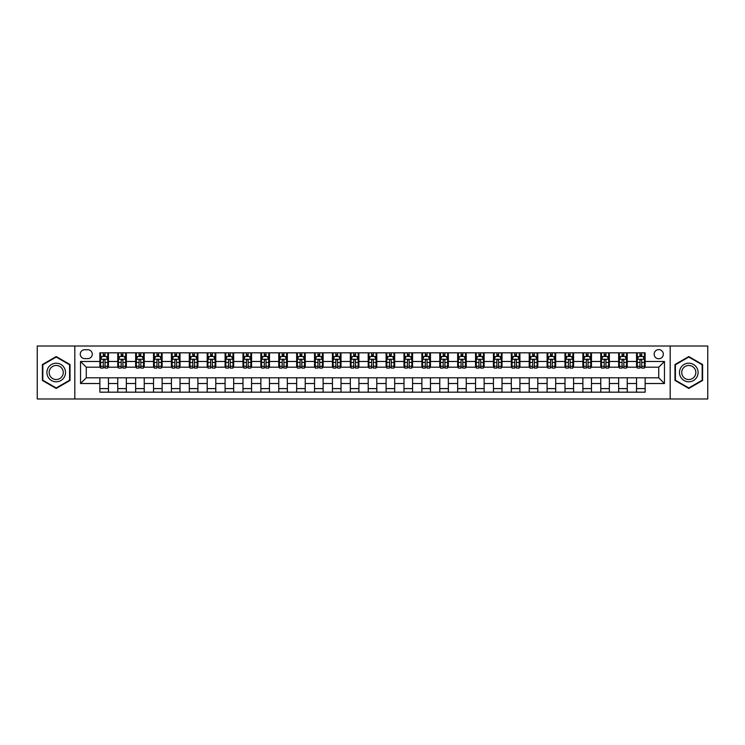 <?xml version="1.0" encoding="UTF-8"?>
<svg xmlns="http://www.w3.org/2000/svg" width="745" height="745" viewBox="0 0 745 745"><rect width="100%" height="100%" fill="white"/><g stroke="black" fill="none" stroke-linecap="round" stroke-linejoin="round"><path stroke-width="1.12" d="M658.729 349.601A4.582 4.582 0 0 0 654.157 354.182A4.582 4.582 0 0 0 658.729 358.764A4.582 4.582 0 0 0 663.311 354.182A4.582 4.582 0 0 0 658.729 349.601M670.183 398.975L707.75 398.975L707.75 346.025L670.183 346.025L670.183 398.975L74.817 398.975L74.817 346.025L37.25 346.025L37.25 398.975L74.817 398.975M84.697 358.615L87.845 358.615A4.433 4.433 0 0 0 92.278 354.182A4.433 4.433 0 0 0 87.845 349.74L84.697 349.74A4.433 4.433 0 0 0 80.255 354.182A4.433 4.433 0 0 0 84.697 358.615M670.183 346.025L74.817 346.025M99.867 383.517L80.544 383.517L80.544 361.483L99.867 361.483L99.867 367.201L86.271 367.201L86.271 377.799L99.867 377.799L99.867 392.177L645.133 392.177L645.133 377.799L658.729 377.799L658.729 367.201L645.133 367.201L645.133 361.483L664.456 361.483L664.456 383.517L645.133 383.517M645.133 361.483L645.133 352.823L99.867 352.823L99.867 361.483M636.547 352.823L636.547 367.201L637.264 367.201M639.983 367.201L641.706 367.201M644.425 367.201L645.133 367.201M636.547 367.201L626.536 367.201M618.657 352.823L618.657 367.201L619.374 367.201M622.094 367.201L623.816 367.201M618.657 367.201L608.646 367.201M600.768 352.823L600.768 367.201L601.485 367.201M604.204 367.201L605.927 367.201M600.768 367.201L590.748 367.201M582.879 352.823L582.879 367.201L583.596 367.201M586.315 367.201L588.038 367.201M582.879 367.201L572.858 367.201M564.989 352.823L564.989 367.201L565.706 367.201M568.426 367.201L570.139 367.201M564.989 367.201L554.969 367.201M547.1 352.823L547.1 367.201L547.817 367.201M550.536 367.201L552.25 367.201M547.1 367.201L537.08 367.201M529.211 352.823L529.211 367.201L529.928 367.201M532.647 367.201L534.361 367.201M529.211 367.201L519.191 367.201M511.321 352.823L511.321 367.201L512.038 367.201M514.758 367.201L516.471 367.201M511.321 367.201L501.301 367.201M493.432 352.823L493.432 367.201L494.149 367.201M496.868 367.201L498.582 367.201M493.432 367.201L483.412 367.201M475.543 352.823L475.543 367.201L476.26 367.201M478.979 367.201L480.693 367.201M475.543 367.201L465.523 367.201M457.654 352.823L457.654 367.201L458.371 367.201M461.09 367.201L462.803 367.201M457.654 367.201L447.633 367.201M439.764 352.823L439.764 367.201L440.481 367.201M443.201 367.201L444.914 367.201M439.764 367.201L429.744 367.201M421.875 352.823L421.875 367.201L422.592 367.201M425.311 367.201L427.025 367.201M421.875 367.201L411.855 367.201M403.986 352.823L403.986 367.201L404.703 367.201M407.422 367.201L409.135 367.201M403.986 367.201L393.965 367.201M386.096 352.823L386.096 367.201L386.813 367.201M389.533 367.201L391.246 367.201M386.096 367.201L376.076 367.201M368.207 352.823L368.207 367.201L368.924 367.201M371.643 367.201L373.357 367.201M368.207 367.201L358.187 367.201M350.318 352.823L350.318 367.201L351.035 367.201M353.754 367.201L355.467 367.201M350.318 367.201L340.297 367.201M332.428 352.823L332.428 367.201L333.145 367.201M335.865 367.201L337.578 367.201M332.428 367.201L322.408 367.201M314.539 352.823L314.539 367.201L315.256 367.201M317.975 367.201L319.689 367.201M314.539 367.201L304.519 367.201M296.65 352.823L296.65 367.201L297.367 367.201M300.086 367.201L301.799 367.201M296.65 367.201L286.629 367.201M278.76 352.823L278.76 367.201L279.477 367.201M282.197 367.201L283.91 367.201M278.76 367.201L268.74 367.201M260.871 352.823L260.871 367.201L261.588 367.201M264.307 367.201L266.021 367.201M260.871 367.201L250.851 367.201M242.982 352.823L242.982 367.201L243.699 367.201M246.418 367.201L248.132 367.201M242.982 367.201L232.962 367.201M225.092 352.823L225.092 367.201L225.809 367.201M228.529 367.201L230.242 367.201M225.092 367.201L215.072 367.201M207.203 352.823L207.203 367.201L207.92 367.201M210.639 367.201L212.353 367.201M207.203 367.201L197.183 367.201M189.314 352.823L189.314 367.201L190.031 367.201M192.75 367.201L194.464 367.201M189.314 367.201L179.294 367.201M171.425 352.823L171.425 367.201L172.142 367.201M174.861 367.201L176.574 367.201M171.425 367.201L161.404 367.201M153.535 352.823L153.535 367.201L154.252 367.201M156.962 367.201L158.685 367.201M153.535 367.201L143.515 367.201M135.646 352.823L135.646 367.201L136.354 367.201M139.073 367.201L140.796 367.201M135.646 367.201L125.626 367.201M117.757 352.823L117.757 367.201L118.464 367.201M121.184 367.201L122.906 367.201M117.757 367.201L107.736 367.201M99.867 367.201L100.575 367.201M103.294 367.201L105.017 367.201M99.867 377.799L108.453 377.799L108.453 392.177M645.133 377.799L108.453 377.799M108.453 352.823L108.453 367.201M99.867 356.399L100.575 356.399M103.294 356.399L105.017 356.399M107.736 356.399L108.453 356.399M99.867 388.601L108.453 388.601M117.757 377.799L117.757 392.177M126.343 352.823L126.343 367.201M117.757 356.399L118.464 356.399M121.184 356.399L122.906 356.399M125.626 356.399L126.343 356.399M126.343 377.799L126.343 392.177M117.757 388.601L126.343 388.601M135.646 377.799L135.646 392.177M144.232 377.799L144.232 392.177M135.646 388.601L144.232 388.601M144.232 352.823L144.232 367.201M135.646 356.399L136.354 356.399M139.073 356.399L140.796 356.399M143.515 356.399L144.232 356.399M153.535 377.799L153.535 392.177M162.121 377.799L162.121 392.177M153.535 388.601L162.121 388.601M162.121 352.823L162.121 367.201M153.535 356.399L154.252 356.399M156.962 356.399L158.685 356.399M161.404 356.399L162.121 356.399M171.425 377.799L171.425 392.177M180.011 377.799L180.011 392.177M171.425 388.601L180.011 388.601M180.011 352.823L180.011 367.201M171.425 356.399L172.142 356.399M174.861 356.399L176.574 356.399M179.294 356.399L180.011 356.399M189.314 377.799L189.314 392.177M197.9 377.799L197.9 392.177M189.314 388.601L197.9 388.601M197.9 352.823L197.9 367.201M189.314 356.399L190.031 356.399M192.75 356.399L194.464 356.399M197.183 356.399L197.9 356.399M207.203 377.799L207.203 392.177M215.789 377.799L215.789 392.177M207.203 388.601L215.789 388.601M215.789 352.823L215.789 367.201M207.203 356.399L207.92 356.399M210.639 356.399L212.353 356.399M215.072 356.399L215.789 356.399M225.092 377.799L225.092 392.177M233.679 377.799L233.679 392.177M225.092 388.601L233.679 388.601M233.679 352.823L233.679 367.201M225.092 356.399L225.809 356.399M228.529 356.399L230.242 356.399M232.962 356.399L233.679 356.399M242.982 377.799L242.982 392.177M251.568 377.799L251.568 392.177M242.982 388.601L251.568 388.601M251.568 352.823L251.568 367.201M242.982 356.399L243.699 356.399M246.418 356.399L248.132 356.399M250.851 356.399L251.568 356.399M260.871 377.799L260.871 392.177M269.457 377.799L269.457 392.177M260.871 388.601L269.457 388.601M269.457 352.823L269.457 367.201M260.871 356.399L261.588 356.399M264.307 356.399L266.021 356.399M268.74 356.399L269.457 356.399M278.76 377.799L278.76 392.177M287.346 377.799L287.346 392.177M278.76 388.601L287.346 388.601M287.346 352.823L287.346 367.201M278.76 356.399L279.477 356.399M282.197 356.399L283.91 356.399M286.629 356.399L287.346 356.399M296.65 377.799L296.65 392.177M305.236 377.799L305.236 392.177M296.65 388.601L305.236 388.601M305.236 352.823L305.236 367.201M296.65 356.399L297.367 356.399M300.086 356.399L301.799 356.399M304.519 356.399L305.236 356.399M314.539 377.799L314.539 392.177M323.125 377.799L323.125 392.177M314.539 388.601L323.125 388.601M323.125 352.823L323.125 367.201M314.539 356.399L315.256 356.399M317.975 356.399L319.689 356.399M322.408 356.399L323.125 356.399M332.428 377.799L332.428 392.177M341.014 377.799L341.014 392.177M332.428 388.601L341.014 388.601M341.014 352.823L341.014 367.201M332.428 356.399L333.145 356.399M335.865 356.399L337.578 356.399M340.297 356.399L341.014 356.399M350.318 377.799L350.318 392.177M358.904 377.799L358.904 392.177M350.318 388.601L358.904 388.601M358.904 352.823L358.904 367.201M350.318 356.399L351.035 356.399M353.754 356.399L355.467 356.399M358.187 356.399L358.904 356.399M368.207 377.799L368.207 392.177M376.793 377.799L376.793 392.177M368.207 388.601L376.793 388.601M376.793 352.823L376.793 367.201M368.207 356.399L368.924 356.399M371.643 356.399L373.357 356.399M376.076 356.399L376.793 356.399M386.096 377.799L386.096 392.177M394.682 377.799L394.682 392.177M386.096 388.601L394.682 388.601M394.682 352.823L394.682 367.201M386.096 356.399L386.813 356.399M389.533 356.399L391.246 356.399M393.965 356.399L394.682 356.399M403.986 377.799L403.986 392.177M412.572 377.799L412.572 392.177M403.986 388.601L412.572 388.601M412.572 352.823L412.572 367.201M403.986 356.399L404.703 356.399M407.422 356.399L409.135 356.399M411.855 356.399L412.572 356.399M421.875 377.799L421.875 392.177M430.461 377.799L430.461 392.177M421.875 388.601L430.461 388.601M430.461 352.823L430.461 367.201M421.875 356.399L422.592 356.399M425.311 356.399L427.025 356.399M429.744 356.399L430.461 356.399M439.764 377.799L439.764 392.177M448.35 377.799L448.35 392.177M439.764 388.601L448.35 388.601M448.35 352.823L448.35 367.201M439.764 356.399L440.481 356.399M443.201 356.399L444.914 356.399M447.633 356.399L448.35 356.399M457.654 377.799L457.654 392.177M466.24 377.799L466.24 392.177M457.654 388.601L466.24 388.601M466.24 352.823L466.24 367.201M457.654 356.399L458.371 356.399M461.09 356.399L462.803 356.399M465.523 356.399L466.24 356.399M475.543 377.799L475.543 392.177M484.129 377.799L484.129 392.177M475.543 388.601L484.129 388.601M484.129 352.823L484.129 367.201M475.543 356.399L476.26 356.399M478.979 356.399L480.693 356.399M483.412 356.399L484.129 356.399M493.432 377.799L493.432 392.177M502.018 377.799L502.018 392.177M493.432 388.601L502.018 388.601M502.018 352.823L502.018 367.201M493.432 356.399L494.149 356.399M496.868 356.399L498.582 356.399M501.301 356.399L502.018 356.399M511.321 377.799L511.321 392.177M519.908 377.799L519.908 392.177M511.321 388.601L519.908 388.601M519.908 352.823L519.908 367.201M511.321 356.399L512.038 356.399M514.758 356.399L516.471 356.399M519.191 356.399L519.908 356.399M529.211 377.799L529.211 392.177M537.797 377.799L537.797 392.177M529.211 388.601L537.797 388.601M537.797 352.823L537.797 367.201M529.211 356.399L529.928 356.399M532.647 356.399L534.361 356.399M537.08 356.399L537.797 356.399M547.1 377.799L547.1 392.177M555.686 377.799L555.686 392.177M547.1 388.601L555.686 388.601M555.686 352.823L555.686 367.201M547.1 356.399L547.817 356.399M550.536 356.399L552.25 356.399M554.969 356.399L555.686 356.399M564.989 377.799L564.989 392.177M573.575 377.799L573.575 392.177M564.989 388.601L573.575 388.601M573.575 352.823L573.575 367.201M564.989 356.399L565.706 356.399M568.426 356.399L570.139 356.399M572.858 356.399L573.575 356.399M582.879 377.799L582.879 392.177M591.465 377.799L591.465 392.177M582.879 388.601L591.465 388.601M591.465 352.823L591.465 367.201M582.879 356.399L583.596 356.399M586.315 356.399L588.038 356.399M590.748 356.399L591.465 356.399M600.768 377.799L600.768 392.177M609.354 377.799L609.354 392.177M600.768 388.601L609.354 388.601M609.354 352.823L609.354 367.201M600.768 356.399L601.485 356.399M604.204 356.399L605.927 356.399M608.646 356.399L609.354 356.399M618.657 377.799L618.657 392.177M627.243 377.799L627.243 392.177M618.657 388.601L627.243 388.601M627.243 352.823L627.243 367.201M618.657 356.399L619.374 356.399M622.094 356.399L623.816 356.399M626.536 356.399L627.243 356.399M636.547 377.799L636.547 392.177M636.547 388.601L645.133 388.601M636.547 356.399L637.264 356.399M639.983 356.399L641.706 356.399M644.425 356.399L645.133 356.399M86.271 367.201L80.544 361.483M86.271 377.799L80.544 383.517M664.456 361.483L658.729 367.201M664.456 383.517L658.729 377.799M56.21 388.443L70.021 380.471L70.021 364.529L56.21 356.557L42.4 364.529L42.4 380.471L56.21 388.443M702.6 364.529L688.79 356.557L674.979 364.529L674.979 380.471L688.79 388.443L702.6 380.471L702.6 364.529M105.017 354.685L103.294 354.685M107.736 366.27L105.017 366.27L105.017 368.067L107.736 368.067L107.736 359.332L106.302 356.473L102.009 356.473L100.575 359.332L100.575 368.067L103.294 368.067L103.294 366.27L100.575 366.27M100.575 359.332L100.575 352.823M107.736 359.332L107.736 352.823M103.294 356.473L103.294 352.823M105.017 352.823L105.017 356.473M105.017 366.27L105.017 360.403C104.44 359.304 103.872 359.304 103.294 360.403L103.294 366.27M122.906 354.685L121.184 354.685M125.626 366.27L122.906 366.27L122.906 368.067L125.626 368.067L125.626 359.332L124.192 356.473L119.898 356.473L118.464 359.332L118.464 368.067L121.184 368.067L121.184 366.27L118.464 366.27M118.464 359.332L118.464 352.823M125.626 359.332L125.626 352.823M121.184 356.473L121.184 352.823M122.906 352.823L122.906 356.473M122.906 366.27L122.906 360.403C122.329 359.304 121.761 359.304 121.184 360.403L121.184 366.27M140.796 354.685L139.073 354.685M143.515 366.27L140.796 366.27L140.796 368.067L143.515 368.067L143.515 359.332L142.081 356.473L137.788 356.473L136.354 359.332L136.354 368.067L139.073 368.067L139.073 366.27L136.354 366.27M136.354 359.332L136.354 352.823M143.515 359.332L143.515 352.823M139.073 356.473L139.073 352.823M140.796 352.823L140.796 356.473M140.796 366.27L140.796 360.403C140.228 359.304 139.65 359.304 139.073 360.403L139.073 366.27M158.685 354.685L156.962 354.685M161.404 366.27L158.685 366.27L158.685 368.067L161.404 368.067L161.404 359.332L159.97 356.473L155.677 356.473L154.252 359.332L154.252 368.067L156.962 368.067L156.962 366.27L154.252 366.27M154.252 359.332L154.252 352.823M161.404 359.332L161.404 352.823M156.962 356.473L156.962 352.823M158.685 352.823L158.685 356.473M158.685 366.27L158.685 360.403C158.117 359.304 157.54 359.304 156.962 360.403L156.962 366.27M176.574 354.685L174.861 354.685M179.294 366.27L176.574 366.27L176.574 368.067L179.294 368.067L179.294 359.332L177.859 356.473L173.566 356.473L172.142 359.332L172.142 368.067L174.861 368.067L174.861 366.27L172.142 366.27M172.142 359.332L172.142 352.823M179.294 359.332L179.294 352.823M174.861 356.473L174.861 352.823M176.574 352.823L176.574 356.473M176.574 366.27L176.574 360.403C176.006 359.304 175.429 359.304 174.861 360.403L174.861 366.27M64.266 367.853A9.303 9.303 0 0 0 51.563 364.445A9.303 9.303 0 0 0 48.155 377.147A9.303 9.303 0 0 0 60.867 380.555A9.303 9.303 0 0 0 64.266 367.853M62.31 368.98A7.04 7.04 0 0 0 52.69 366.4A7.04 7.04 0 0 0 50.111 376.02A7.04 7.04 0 0 0 59.73 378.6A7.04 7.04 0 0 0 62.31 368.98M56.21 387.949L42.828 380.229L42.828 364.771L56.21 357.051L69.592 364.771L69.592 380.229L56.21 387.949M688.79 381.803A9.303 9.303 0 0 0 698.093 372.5A9.303 9.303 0 0 0 688.79 363.197A9.303 9.303 0 0 0 679.487 372.5A9.303 9.303 0 0 0 688.79 381.803M688.79 379.54A7.04 7.04 0 0 0 695.83 372.5A7.04 7.04 0 0 0 688.79 365.46A7.04 7.04 0 0 0 681.74 372.5A7.04 7.04 0 0 0 688.79 379.54M675.408 364.771L688.79 357.051L702.172 364.771L702.172 380.229L688.79 387.949L675.408 380.229L675.408 364.771M194.464 354.685L192.75 354.685M197.183 366.27L194.464 366.27L194.464 368.067L197.183 368.067L197.183 359.332L195.749 356.473L191.456 356.473L190.031 359.332L190.031 368.067L192.75 368.067L192.75 366.27L190.031 366.27M190.031 359.332L190.031 352.823M197.183 359.332L197.183 352.823M192.75 356.473L192.75 352.823M194.464 352.823L194.464 356.473M194.464 366.27L194.464 360.403C193.896 359.304 193.318 359.304 192.75 360.403L192.75 366.27M212.353 354.685L210.639 354.685M215.072 366.27L212.353 366.27L212.353 368.067L215.072 368.067L215.072 359.332L213.638 356.473L209.345 356.473L207.92 359.332L207.92 368.067L210.639 368.067L210.639 366.27L207.92 366.27M207.92 359.332L207.92 352.823M215.072 359.332L215.072 352.823M210.639 356.473L210.639 352.823M212.353 352.823L212.353 356.473M212.353 366.27L212.353 360.403C211.785 359.304 211.208 359.304 210.639 360.403L210.639 366.27M230.242 354.685L228.529 354.685M232.962 366.27L230.242 366.27L230.242 368.067L232.962 368.067L232.962 359.332L231.527 356.473L227.234 356.473L225.809 359.332L225.809 368.067L228.529 368.067L228.529 366.27L225.809 366.27M225.809 359.332L225.809 352.823M232.962 359.332L232.962 352.823M228.529 356.473L228.529 352.823M230.242 352.823L230.242 356.473M230.242 366.27L230.242 360.403C229.674 359.304 229.097 359.304 228.529 360.403L228.529 366.27M248.132 354.685L246.418 354.685M250.851 366.27L248.132 366.27L248.132 368.067L250.851 368.067L250.851 359.332L249.417 356.473L245.124 356.473L243.699 359.332L243.699 368.067L246.418 368.067L246.418 366.27L243.699 366.27M243.699 359.332L243.699 352.823M250.851 359.332L250.851 352.823M246.418 356.473L246.418 352.823M248.132 352.823L248.132 356.473M248.132 366.27L248.132 360.403C247.563 359.304 246.986 359.304 246.418 360.403L246.418 366.27M266.021 354.685L264.307 354.685M268.74 366.27L266.021 366.27L266.021 368.067L268.74 368.067L268.74 359.332L267.306 356.473L263.013 356.473L261.588 359.332L261.588 368.067L264.307 368.067L264.307 366.27L261.588 366.27M261.588 359.332L261.588 352.823M268.74 359.332L268.74 352.823M264.307 356.473L264.307 352.823M266.021 352.823L266.021 356.473M266.021 366.27L266.021 360.403C265.453 359.304 264.875 359.304 264.307 360.403L264.307 366.27M283.91 354.685L282.197 354.685M286.629 366.27L283.91 366.27L283.91 368.067L286.629 368.067L286.629 359.332L285.195 356.473L280.902 356.473L279.477 359.332L279.477 368.067L282.197 368.067L282.197 366.27L279.477 366.27M279.477 359.332L279.477 352.823M286.629 359.332L286.629 352.823M282.197 356.473L282.197 352.823M283.91 352.823L283.91 356.473M283.91 366.27L283.91 360.403C283.342 359.304 282.765 359.304 282.197 360.403L282.197 366.27M301.799 354.685L300.086 354.685M304.519 366.27L301.799 366.27L301.799 368.067L304.519 368.067L304.519 359.332L303.085 356.473L298.792 356.473L297.367 359.332L297.367 368.067L300.086 368.067L300.086 366.27L297.367 366.27M297.367 359.332L297.367 352.823M304.519 359.332L304.519 352.823M300.086 356.473L300.086 352.823M301.799 352.823L301.799 356.473M301.799 366.27L301.799 360.403C301.231 359.304 300.654 359.304 300.086 360.403L300.086 366.27M319.689 354.685L317.975 354.685M322.408 366.27L319.689 366.27L319.689 368.067L322.408 368.067L322.408 359.332L320.974 356.473L316.681 356.473L315.256 359.332L315.256 368.067L317.975 368.067L317.975 366.27L315.256 366.27M315.256 359.332L315.256 352.823M322.408 359.332L322.408 352.823M317.975 356.473L317.975 352.823M319.689 352.823L319.689 356.473M319.689 366.27L319.689 360.403C319.121 359.304 318.543 359.304 317.975 360.403L317.975 366.27M337.578 354.685L335.865 354.685M340.297 366.27L337.578 366.27L337.578 368.067L340.297 368.067L340.297 359.332L338.863 356.473L334.57 356.473L333.145 359.332L333.145 368.067L335.865 368.067L335.865 366.27L333.145 366.27M333.145 359.332L333.145 352.823M340.297 359.332L340.297 352.823M335.865 356.473L335.865 352.823M337.578 352.823L337.578 356.473M337.578 366.27L337.578 360.403C337.01 359.304 336.433 359.304 335.865 360.403L335.865 366.27M355.467 354.685L353.754 354.685M358.187 366.27L355.467 366.27L355.467 368.067L358.187 368.067L358.187 359.332L356.753 356.473L352.46 356.473L351.035 359.332L351.035 368.067L353.754 368.067L353.754 366.27L351.035 366.27M351.035 359.332L351.035 352.823M358.187 359.332L358.187 352.823M353.754 356.473L353.754 352.823M355.467 352.823L355.467 356.473M355.467 366.27L355.467 360.403C354.899 359.304 354.322 359.304 353.754 360.403L353.754 366.27M373.357 354.685L371.643 354.685M376.076 366.27L373.357 366.27L373.357 368.067L376.076 368.067L376.076 359.332L374.651 356.473L370.349 356.473L368.924 359.332L368.924 368.067L371.643 368.067L371.643 366.27L368.924 366.27M368.924 359.332L368.924 352.823M376.076 359.332L376.076 352.823M371.643 356.473L371.643 352.823M373.357 352.823L373.357 356.473M373.357 366.27L373.357 360.403C372.789 359.304 372.211 359.304 371.643 360.403L371.643 366.27M391.246 354.685L389.533 354.685M393.965 366.27L391.246 366.27L391.246 368.067L393.965 368.067L393.965 359.332L392.541 356.473L388.247 356.473L386.813 359.332L386.813 368.067L389.533 368.067L389.533 366.27L386.813 366.27M386.813 359.332L386.813 352.823M393.965 359.332L393.965 352.823M389.533 356.473L389.533 352.823M391.246 352.823L391.246 356.473M391.246 366.27L391.246 360.403C390.678 359.304 390.101 359.304 389.533 360.403L389.533 366.27M409.135 354.685L407.422 354.685M411.855 366.27L409.135 366.27L409.135 368.067L411.855 368.067L411.855 359.332L410.43 356.473L406.137 356.473L404.703 359.332L404.703 368.067L407.422 368.067L407.422 366.27L404.703 366.27M404.703 359.332L404.703 352.823M411.855 359.332L411.855 352.823M407.422 356.473L407.422 352.823M409.135 352.823L409.135 356.473M409.135 366.27L409.135 360.403C408.567 359.304 407.99 359.304 407.422 360.403L407.422 366.27M427.025 354.685L425.311 354.685M429.744 366.27L427.025 366.27L427.025 368.067L429.744 368.067L429.744 359.332L428.319 356.473L424.026 356.473L422.592 359.332L422.592 368.067L425.311 368.067L425.311 366.27L422.592 366.27M422.592 359.332L422.592 352.823M429.744 359.332L429.744 352.823M425.311 356.473L425.311 352.823M427.025 352.823L427.025 356.473M427.025 366.27L427.025 360.403C426.457 359.304 425.879 359.304 425.311 360.403L425.311 366.27M444.914 354.685L443.201 354.685M447.633 366.27L444.914 366.27L444.914 368.067L447.633 368.067L447.633 359.332L446.208 356.473L441.915 356.473L440.481 359.332L440.481 368.067L443.201 368.067L443.201 366.27L440.481 366.27M440.481 359.332L440.481 352.823M447.633 359.332L447.633 352.823M443.201 356.473L443.201 352.823M444.914 352.823L444.914 356.473M444.914 366.27L444.914 360.403C444.346 359.304 443.769 359.304 443.201 360.403L443.201 366.27M462.803 354.685L461.09 354.685M465.523 366.27L462.803 366.27L462.803 368.067L465.523 368.067L465.523 359.332L464.098 356.473L459.805 356.473L458.371 359.332L458.371 368.067L461.09 368.067L461.09 366.27L458.371 366.27M458.371 359.332L458.371 352.823M465.523 359.332L465.523 352.823M461.09 356.473L461.09 352.823M462.803 352.823L462.803 356.473M462.803 366.27L462.803 360.403C462.235 359.304 461.658 359.304 461.09 360.403L461.09 366.27M480.693 354.685L478.979 354.685M483.412 366.27L480.693 366.27L480.693 368.067L483.412 368.067L483.412 359.332L481.987 356.473L477.694 356.473L476.26 359.332L476.26 368.067L478.979 368.067L478.979 366.27L476.26 366.27M476.26 359.332L476.26 352.823M483.412 359.332L483.412 352.823M478.979 356.473L478.979 352.823M480.693 352.823L480.693 356.473M480.693 366.27L480.693 360.403C480.125 359.304 479.547 359.304 478.979 360.403L478.979 366.27M498.582 354.685L496.868 354.685M501.301 366.27L498.582 366.27L498.582 368.067L501.301 368.067L501.301 359.332L499.876 356.473L495.583 356.473L494.149 359.332L494.149 368.067L496.868 368.067L496.868 366.27L494.149 366.27M494.149 359.332L494.149 352.823M501.301 359.332L501.301 352.823M496.868 356.473L496.868 352.823M498.582 352.823L498.582 356.473M498.582 366.27L498.582 360.403C498.014 359.304 497.446 359.304 496.868 360.403L496.868 366.27M516.471 354.685L514.758 354.685M519.191 366.27L516.471 366.27L516.471 368.067L519.191 368.067L519.191 359.332L517.766 356.473L513.473 356.473L512.038 359.332L512.038 368.067L514.758 368.067L514.758 366.27L512.038 366.27M512.038 359.332L512.038 352.823M519.191 359.332L519.191 352.823M514.758 356.473L514.758 352.823M516.471 352.823L516.471 356.473M516.471 366.27L516.471 360.403C515.903 359.304 515.335 359.304 514.758 360.403L514.758 366.27M534.361 354.685L532.647 354.685M537.08 366.27L534.361 366.27L534.361 368.067L537.08 368.067L537.08 359.332L535.655 356.473L531.362 356.473L529.928 359.332L529.928 368.067L532.647 368.067L532.647 366.27L529.928 366.27M529.928 359.332L529.928 352.823M537.08 359.332L537.08 352.823M532.647 356.473L532.647 352.823M534.361 352.823L534.361 356.473M534.361 366.27L534.361 360.403C533.793 359.304 533.224 359.304 532.647 360.403L532.647 366.27M552.25 354.685L550.536 354.685M554.969 366.27L552.25 366.27L552.25 368.067L554.969 368.067L554.969 359.332L553.544 356.473L549.251 356.473L547.817 359.332L547.817 368.067L550.536 368.067L550.536 366.27L547.817 366.27M547.817 359.332L547.817 352.823M554.969 359.332L554.969 352.823M550.536 356.473L550.536 352.823M552.25 352.823L552.25 356.473M552.25 366.27L552.25 360.403C551.682 359.304 551.114 359.304 550.536 360.403L550.536 366.27M570.139 354.685L568.426 354.685M572.858 366.27L570.139 366.27L570.139 368.067L572.858 368.067L572.858 359.332L571.434 356.473L567.141 356.473L565.706 359.332L565.706 368.067L568.426 368.067L568.426 366.27L565.706 366.27M565.706 359.332L565.706 352.823M572.858 359.332L572.858 352.823M568.426 356.473L568.426 352.823M570.139 352.823L570.139 356.473M570.139 366.27L570.139 360.403C569.571 359.304 569.003 359.304 568.426 360.403L568.426 366.27M588.038 354.685L586.315 354.685M590.748 366.27L588.038 366.27L588.038 368.067L590.748 368.067L590.748 359.332L589.323 356.473L585.03 356.473L583.596 359.332L583.596 368.067L586.315 368.067L586.315 366.27L583.596 366.27M583.596 359.332L583.596 352.823M590.748 359.332L590.748 352.823M586.315 356.473L586.315 352.823M588.038 352.823L588.038 356.473M588.038 366.27L588.038 360.403C587.46 359.304 586.892 359.304 586.315 360.403L586.315 366.27M605.927 354.685L604.204 354.685M608.646 366.27L605.927 366.27L605.927 368.067L608.646 368.067L608.646 359.332L607.212 356.473L602.919 356.473L601.485 359.332L601.485 368.067L604.204 368.067L604.204 366.27L601.485 366.27M601.485 359.332L601.485 352.823M608.646 359.332L608.646 352.823M604.204 356.473L604.204 352.823M605.927 352.823L605.927 356.473M605.927 366.27L605.927 360.403C605.35 359.304 604.782 359.304 604.204 360.403L604.204 366.27M623.816 354.685L622.094 354.685M626.536 366.27L623.816 366.27L623.816 368.067L626.536 368.067L626.536 359.332L625.102 356.473L620.808 356.473L619.374 359.332L619.374 368.067L622.094 368.067L622.094 366.27L619.374 366.27M619.374 359.332L619.374 352.823M626.536 359.332L626.536 352.823M622.094 356.473L622.094 352.823M623.816 352.823L623.816 356.473M623.816 366.27L623.816 360.403C623.239 359.304 622.671 359.304 622.094 360.403L622.094 366.27M641.706 354.685L639.983 354.685M644.425 366.27L641.706 366.27L641.706 368.067L644.425 368.067L644.425 359.332L642.991 356.473L638.698 356.473L637.264 359.332L637.264 368.067L639.983 368.067L639.983 366.27L637.264 366.27M637.264 359.332L637.264 352.823M644.425 359.332L644.425 352.823M639.983 356.473L639.983 352.823M641.706 352.823L641.706 356.473M641.706 366.27L641.706 360.403C641.128 359.304 640.56 359.304 639.983 360.403L639.983 366.27M117.757 383.517L108.453 383.517M117.757 361.483L108.453 361.483M135.646 361.483L126.343 361.483M135.646 383.517L126.343 383.517M153.535 361.483L144.232 361.483M153.535 383.517L144.232 383.517M171.425 361.483L162.121 361.483M171.425 383.517L162.121 383.517M189.314 361.483L180.011 361.483M189.314 383.517L180.011 383.517M207.203 361.483L197.9 361.483M207.203 383.517L197.9 383.517M225.092 361.483L215.789 361.483M225.092 383.517L215.789 383.517M242.982 361.483L233.679 361.483M242.982 383.517L233.679 383.517M260.871 361.483L251.568 361.483M260.871 383.517L251.568 383.517M278.76 361.483L269.457 361.483M278.76 383.517L269.457 383.517M296.65 361.483L287.346 361.483M296.65 383.517L287.346 383.517M314.539 361.483L305.236 361.483M314.539 383.517L305.236 383.517M332.428 361.483L323.125 361.483M332.428 383.517L323.125 383.517M350.318 361.483L341.014 361.483M350.318 383.517L341.014 383.517M368.207 361.483L358.904 361.483M368.207 383.517L358.904 383.517M386.096 361.483L376.793 361.483M386.096 383.517L376.793 383.517M403.986 361.483L394.682 361.483M403.986 383.517L394.682 383.517M421.875 361.483L412.572 361.483M421.875 383.517L412.572 383.517M439.764 361.483L430.461 361.483M439.764 383.517L430.461 383.517M457.654 361.483L448.35 361.483M457.654 383.517L448.35 383.517M475.543 361.483L466.24 361.483M475.543 383.517L466.24 383.517M493.432 361.483L484.129 361.483M493.432 383.517L484.129 383.517M511.321 361.483L502.018 361.483M511.321 383.517L502.018 383.517M529.211 361.483L519.908 361.483M529.211 383.517L519.908 383.517M547.1 361.483L537.797 361.483M547.1 383.517L537.797 383.517M564.989 361.483L555.686 361.483M564.989 383.517L555.686 383.517M582.879 361.483L573.575 361.483M582.879 383.517L573.575 383.517M600.768 361.483L591.465 361.483M600.768 383.517L591.465 383.517M618.657 361.483L609.354 361.483M618.657 383.517L609.354 383.517M636.547 361.483L627.243 361.483M636.547 383.517L627.243 383.517M107.699 359.258L100.612 359.258M100.575 356.641L101.925 356.641M106.386 356.641L107.736 356.641M103.294 362.433L100.575 362.433M107.736 362.433L105.017 362.433M105.017 355.589L103.294 355.589M125.588 359.258L118.502 359.258M118.464 356.641L119.815 356.641M124.275 356.641L125.626 356.641M121.184 362.433L118.464 362.433M125.626 362.433L122.906 362.433M122.906 355.589L121.184 355.589M143.478 359.258L136.391 359.258M136.354 356.641L137.704 356.641M142.165 356.641L143.515 356.641M139.073 362.433L136.354 362.433M143.515 362.433L140.796 362.433M140.796 355.589L139.073 355.589M161.367 359.258L154.28 359.258M154.252 356.641L155.593 356.641M160.054 356.641L161.404 356.641M156.962 362.433L154.252 362.433M161.404 362.433L158.685 362.433M158.685 355.589L156.962 355.589M179.256 359.258L172.169 359.258M172.142 356.641L173.483 356.641M177.943 356.641L179.294 356.641M174.861 362.433L172.142 362.433M179.294 362.433L176.574 362.433M176.574 355.589L174.861 355.589M197.146 359.258L190.059 359.258M190.031 356.641L191.372 356.641M195.833 356.641L197.183 356.641M192.75 362.433L190.031 362.433M197.183 362.433L194.464 362.433M194.464 355.589L192.75 355.589M215.035 359.258L207.948 359.258M207.92 356.641L209.261 356.641M213.731 356.641L215.072 356.641M210.639 362.433L207.92 362.433M215.072 362.433L212.353 362.433M212.353 355.589L210.639 355.589M232.924 359.258L225.837 359.258M225.809 356.641L227.15 356.641M231.62 356.641L232.962 356.641M228.529 362.433L225.809 362.433M232.962 362.433L230.242 362.433M230.242 355.589L228.529 355.589M250.814 359.258L243.727 359.258M243.699 356.641L245.04 356.641M249.51 356.641L250.851 356.641M246.418 362.433L243.699 362.433M250.851 362.433L248.132 362.433M248.132 355.589L246.418 355.589M268.703 359.258L261.616 359.258M261.588 356.641L262.929 356.641M267.399 356.641L268.74 356.641M264.307 362.433L261.588 362.433M268.74 362.433L266.021 362.433M266.021 355.589L264.307 355.589M286.592 359.258L279.515 359.258M279.477 356.641L280.818 356.641M285.288 356.641L286.629 356.641M282.197 362.433L279.477 362.433M286.629 362.433L283.91 362.433M283.91 355.589L282.197 355.589M304.481 359.258L297.404 359.258M297.367 356.641L298.708 356.641M303.178 356.641L304.519 356.641M300.086 362.433L297.367 362.433M304.519 362.433L301.799 362.433M301.799 355.589L300.086 355.589M322.371 359.258L315.293 359.258M315.256 356.641L316.597 356.641M321.067 356.641L322.408 356.641M317.975 362.433L315.256 362.433M322.408 362.433L319.689 362.433M319.689 355.589L317.975 355.589M340.26 359.258L333.183 359.258M333.145 356.641L334.486 356.641M338.956 356.641L340.297 356.641M335.865 362.433L333.145 362.433M340.297 362.433L337.578 362.433M337.578 355.589L335.865 355.589M358.149 359.258L351.072 359.258M351.035 356.641L352.376 356.641M356.846 356.641L358.187 356.641M353.754 362.433L351.035 362.433M358.187 362.433L355.467 362.433M355.467 355.589L353.754 355.589M376.039 359.258L368.961 359.258M368.924 356.641L370.265 356.641M374.735 356.641L376.076 356.641M371.643 362.433L368.924 362.433M376.076 362.433L373.357 362.433M373.357 355.589L371.643 355.589M393.928 359.258L386.851 359.258M386.813 356.641L388.154 356.641M392.624 356.641L393.965 356.641M389.533 362.433L386.813 362.433M393.965 362.433L391.246 362.433M391.246 355.589L389.533 355.589M411.817 359.258L404.74 359.258M404.703 356.641L406.044 356.641M410.514 356.641L411.855 356.641M407.422 362.433L404.703 362.433M411.855 362.433L409.135 362.433M409.135 355.589L407.422 355.589M429.707 359.258L422.629 359.258M422.592 356.641L423.933 356.641M428.403 356.641L429.744 356.641M425.311 362.433L422.592 362.433M429.744 362.433L427.025 362.433M427.025 355.589L425.311 355.589M447.596 359.258L440.519 359.258M440.481 356.641L441.822 356.641M446.292 356.641L447.633 356.641M443.201 362.433L440.481 362.433M447.633 362.433L444.914 362.433M444.914 355.589L443.201 355.589M465.485 359.258L458.408 359.258M458.371 356.641L459.712 356.641M464.182 356.641L465.523 356.641M461.09 362.433L458.371 362.433M465.523 362.433L462.803 362.433M462.803 355.589L461.09 355.589M483.384 359.258L476.297 359.258M476.26 356.641L477.601 356.641M482.071 356.641L483.412 356.641M478.979 362.433L476.26 362.433M483.412 362.433L480.693 362.433M480.693 355.589L478.979 355.589M501.273 359.258L494.186 359.258M494.149 356.641L495.49 356.641M499.96 356.641L501.301 356.641M496.868 362.433L494.149 362.433M501.301 362.433L498.582 362.433M498.582 355.589L496.868 355.589M519.163 359.258L512.076 359.258M512.038 356.641L513.38 356.641M517.85 356.641L519.191 356.641M514.758 362.433L512.038 362.433M519.191 362.433L516.471 362.433M516.471 355.589L514.758 355.589M537.052 359.258L529.965 359.258M529.928 356.641L531.269 356.641M535.739 356.641L537.08 356.641M532.647 362.433L529.928 362.433M537.08 362.433L534.361 362.433M534.361 355.589L532.647 355.589M554.941 359.258L547.854 359.258M547.817 356.641L549.167 356.641M553.628 356.641L554.969 356.641M550.536 362.433L547.817 362.433M554.969 362.433L552.25 362.433M552.25 355.589L550.536 355.589M572.831 359.258L565.744 359.258M565.706 356.641L567.057 356.641M571.517 356.641L572.858 356.641M568.426 362.433L565.706 362.433M572.858 362.433L570.139 362.433M570.139 355.589L568.426 355.589M590.72 359.258L583.633 359.258M583.596 356.641L584.946 356.641M589.407 356.641L590.748 356.641M586.315 362.433L583.596 362.433M590.748 362.433L588.038 362.433M588.038 355.589L586.315 355.589M608.609 359.258L601.522 359.258M601.485 356.641L602.835 356.641M607.296 356.641L608.646 356.641M604.204 362.433L601.485 362.433M608.646 362.433L605.927 362.433M605.927 355.589L604.204 355.589M626.498 359.258L619.412 359.258M619.374 356.641L620.725 356.641M625.185 356.641L626.536 356.641M622.094 362.433L619.374 362.433M626.536 362.433L623.816 362.433M623.816 355.589L622.094 355.589M644.388 359.258L637.301 359.258M637.264 356.641L638.614 356.641M643.075 356.641L644.425 356.641M639.983 362.433L637.264 362.433M644.425 362.433L641.706 362.433M641.706 355.589L639.983 355.589"/></g></svg>
